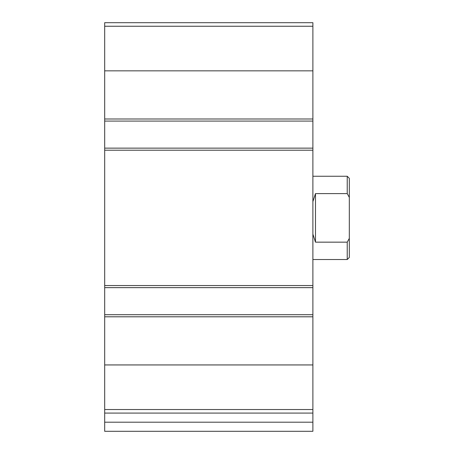 <?xml version="1.0" encoding="UTF-8"?>
<svg xmlns="http://www.w3.org/2000/svg" width="454" height="454" viewBox="0 0 454 454"><rect width="100%" height="100%" fill="white"/><g stroke="black" fill="none" stroke-linecap="round" stroke-linejoin="round"><path stroke-width="0.68" d="M312.885 409.531L312.885 22.7L104.681 22.7L104.681 413.083L312.885 413.083L312.885 409.531L104.681 409.531M312.885 422.192L104.681 422.192L104.681 431.3L312.885 431.3L312.885 413.083M104.681 422.192L104.681 413.083M121.002 431.3L312.885 431.3M312.885 121.076L104.681 121.076M312.885 148.14L104.681 148.14M312.885 314.707L104.681 314.707M312.885 287.637L104.681 287.637M349.319 238.39L347.236 242.164L347.236 259.529L349.319 257.452L349.319 178.331L347.236 176.248L312.885 176.248M349.319 197.394L347.236 193.614L347.236 176.248M347.236 242.164L315.485 242.164L315.485 193.614L312.885 201.644M312.885 234.139L315.485 242.164M347.236 193.614L315.485 193.614M312.885 364.937L104.681 364.937M312.885 316.79L104.681 316.79M312.885 285.555L104.681 285.555M312.885 150.223L104.681 150.223M312.885 26.253L104.681 26.253M312.885 70.847L104.681 70.847M312.885 118.993L104.681 118.993M347.236 259.529L312.885 259.529"/></g></svg>
